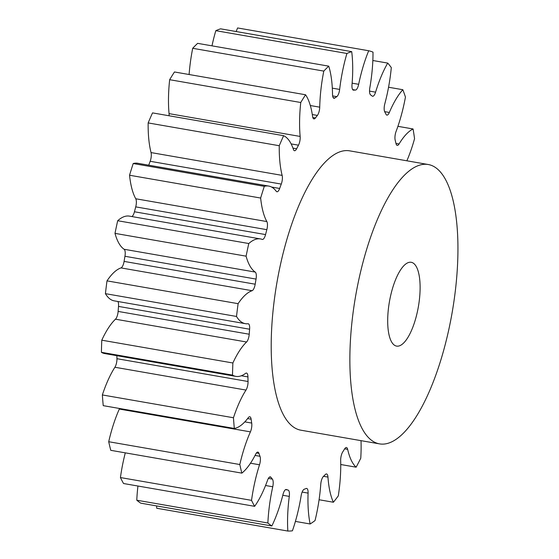 <?xml version="1.0" encoding="UTF-8"?>
<svg xmlns="http://www.w3.org/2000/svg" width="559" height="559" viewBox="0 0 559 559"><rect width="100%" height="100%" fill="white"/><g stroke="black" fill="none" stroke-linecap="round" stroke-linejoin="round"><path stroke-width="0.84" d="M389.791 299.708A42.54 14.688 -80.1 0 1 411.193 262.29A42.54 14.688 -80.1 0 1 418.013 308.687A42.54 14.688 -80.1 0 1 396.611 346.105A42.54 14.688 -80.1 0 1 389.791 299.708M450.938 319.161A141.79 48.961 -80.1 0 1 379.603 443.888A141.79 48.961 -80.1 0 1 356.866 289.241A141.79 48.961 -80.1 0 1 428.201 164.507A141.79 48.961 -80.1 0 1 450.938 319.161M379.603 443.888L300.945 430.206A141.79 48.961 -80.1 0 1 278.207 275.559A141.79 48.961 -80.1 0 1 349.536 150.825L428.201 164.507M125.293 452.853A77.184 26.65 99.9 0 0 122.274 466.339A77.184 26.65 99.9 0 0 120.43 477.554A243.717 84.15 -80.1 0 0 123.546 483.521L254.638 506.328A77.184 26.65 99.9 0 0 267.565 480.216A6.862 2.369 -80.1 0 1 270.29 476.869A6.862 2.369 -80.1 0 1 270.954 477.316A203.099 70.127 99.9 0 0 272.38 479.112A6.862 2.369 -80.1 0 1 272.869 486.204A6.862 2.369 -80.1 0 1 272.757 486.756A77.184 26.65 99.9 0 0 271.478 492.961A77.184 26.65 99.9 0 0 267.88 523.007L136.78 500.207A243.717 84.15 -80.1 0 0 140.749 503.163L271.849 525.97A243.717 84.15 -80.1 0 1 267.88 523.007M235.842 376.368L104.743 353.567A77.184 26.65 99.9 0 1 101.41 352.31L232.509 375.11A77.184 26.65 99.9 0 0 235.842 376.368A77.184 26.65 99.9 0 0 245.632 373.342A6.862 2.369 -80.1 0 1 246.505 373.07A6.862 2.369 -80.1 0 1 247.937 376.913A203.099 70.127 99.9 0 0 248.042 381.504A6.862 2.369 -80.1 0 1 247.707 385.305A6.862 2.369 -80.1 0 1 246.002 390.063L114.902 367.256A77.184 26.65 99.9 0 0 102.36 394.947A243.717 84.15 -80.1 0 0 103.233 405.652L234.333 428.453A77.184 26.65 99.9 0 0 248.266 417.72A6.862 2.369 -80.1 0 1 249.789 416.769A6.862 2.369 -80.1 0 1 251.117 419.18A203.099 70.127 99.9 0 0 251.704 423.065A6.862 2.369 -80.1 0 1 251.501 428.264A6.862 2.369 -80.1 0 1 250.411 431.862L119.312 409.062A77.184 26.65 99.9 0 0 108.712 441.722A243.717 84.15 -80.1 0 0 110.766 450.323L241.865 473.131A77.184 26.65 99.9 0 0 255.729 454.111A6.862 2.369 -80.1 0 1 257.888 452.105A6.862 2.369 -80.1 0 1 258.95 453.363A203.099 70.127 99.9 0 0 259.991 456.298A6.862 2.369 -80.1 0 1 260.061 462.621A6.862 2.369 -80.1 0 1 259.516 464.788A77.184 26.65 99.9 0 0 253.374 489.146A77.184 26.65 99.9 0 0 251.529 500.354A243.717 84.15 -80.1 0 0 254.638 506.328M119.312 409.062A6.862 2.369 99.9 0 0 119.549 408.489M114.902 367.256A6.862 2.369 99.9 0 0 116.607 362.498A6.862 2.369 99.9 0 0 116.943 358.703L248.042 381.504M246.575 342.003L115.475 319.196A6.862 2.369 99.9 0 0 117.837 313.627A6.862 2.369 99.9 0 0 118.124 311.426L249.223 334.226A6.862 2.369 -80.1 0 1 248.93 336.427A6.862 2.369 -80.1 0 1 246.575 342.003A77.184 26.65 99.9 0 0 232.879 362.987A243.717 84.15 -80.1 0 0 232.509 375.11M252.095 290.708L120.996 267.908A6.862 2.369 99.9 0 0 124 261.912A6.862 2.369 99.9 0 0 124.084 261.402L255.183 284.203A6.862 2.369 -80.1 0 1 255.093 284.713A6.862 2.369 -80.1 0 1 252.095 290.708A77.184 26.65 99.9 0 0 238.099 303.67A243.717 84.15 -80.1 0 0 236.513 316.457A77.184 26.65 99.9 0 0 245.366 323.675A77.184 26.65 99.9 0 0 248.007 323.752A6.862 2.369 -80.1 0 1 248.238 323.759A6.862 2.369 -80.1 0 1 249.614 329.216A203.099 70.127 99.9 0 0 249.223 334.226M266.825 229.672L135.725 206.872A6.862 2.369 99.9 0 0 136.033 205.537A6.862 2.369 99.9 0 0 135.753 198.766L266.853 221.567A6.862 2.369 -80.1 0 1 267.132 228.345A6.862 2.369 -80.1 0 1 266.825 229.672A203.099 70.127 99.9 0 0 265.553 234.577A6.862 2.369 -80.1 0 1 262.36 239.448A6.862 2.369 -80.1 0 1 262.206 239.406A77.184 26.65 99.9 0 0 260.487 238.931A77.184 26.65 99.9 0 0 248.79 243.528A243.717 84.15 -80.1 0 0 246.093 256.169A77.184 26.65 99.9 0 0 255.232 272.079A6.862 2.369 -80.1 0 1 256.05 279.088A203.099 70.127 99.9 0 0 255.183 284.203M281.275 184.086L150.175 161.285A6.862 2.369 99.9 0 0 150.965 158.414A6.862 2.369 99.9 0 0 151.049 152.579L282.148 175.386A6.862 2.369 -80.1 0 1 282.064 181.214A6.862 2.369 -80.1 0 1 281.275 184.086A203.099 70.127 99.9 0 0 279.661 188.46A6.862 2.369 -80.1 0 1 276.95 191.772A6.862 2.369 -80.1 0 1 276.279 191.311A77.184 26.65 99.9 0 0 268.732 186.07A77.184 26.65 99.9 0 0 264.295 186.336A243.717 84.15 -80.1 0 0 260.648 198.04A77.184 26.65 99.9 0 0 266.853 221.567M169.07 115.769A6.862 2.369 99.9 0 0 169.049 113.631A77.184 26.65 99.9 0 1 169.656 79.699L300.756 102.507A77.184 26.65 99.9 0 0 300.148 136.438A6.862 2.369 -80.1 0 1 299.862 141.001A6.862 2.369 -80.1 0 1 298.485 145.186A203.099 70.127 99.9 0 0 296.64 148.764A6.862 2.369 -80.1 0 1 294.502 150.734A6.862 2.369 -80.1 0 1 293.426 149.449A77.184 26.65 99.9 0 0 283.623 135.69A243.717 84.15 -80.1 0 0 279.255 145.724A77.184 26.65 99.9 0 0 282.148 175.386M189.103 74.515A77.184 26.65 99.9 0 1 192.38 49.94A77.184 26.65 99.9 0 1 192.694 48.298L323.794 71.098A77.184 26.65 99.9 0 0 323.472 72.74A77.184 26.65 99.9 0 0 319.727 107.167A6.862 2.369 -80.1 0 1 319.392 110.228A6.862 2.369 -80.1 0 1 317.379 115.42A203.099 70.127 99.9 0 0 315.416 117.97A6.862 2.369 -80.1 0 1 313.906 118.899A6.862 2.369 -80.1 0 1 312.579 116.454A77.184 26.65 99.9 0 0 305.563 94.771A243.717 84.15 -80.1 0 0 300.756 102.507M211.987 45.845A77.184 26.65 99.9 0 1 215.823 30.675L346.922 53.475A77.184 26.65 99.9 0 0 342.08 73.599A77.184 26.65 99.9 0 0 339.648 89.419A6.862 2.369 -80.1 0 1 339.432 90.831A6.862 2.369 -80.1 0 1 336.77 96.651A203.099 70.127 99.9 0 0 334.806 98.021A6.862 2.369 -80.1 0 1 333.954 98.272A6.862 2.369 -80.1 0 1 332.521 94.394A77.184 26.65 99.9 0 0 328.748 66.158A243.717 84.15 -80.1 0 0 323.794 71.098M120.43 477.554L251.529 500.354M116.866 355.678A203.099 70.127 99.9 0 0 116.943 358.703M101.41 352.31A243.717 84.15 -80.1 0 1 101.78 340.186L232.879 362.987M115.475 319.196A77.184 26.65 99.9 0 0 101.78 340.186M249.614 329.216L118.515 306.409A203.099 70.127 99.9 0 0 118.124 311.426M118.515 306.409A6.862 2.369 99.9 0 0 117.858 301.497M120.996 267.908A77.184 26.65 99.9 0 0 107 280.87A243.717 84.15 -80.1 0 0 105.413 293.657A77.184 26.65 99.9 0 0 114.274 300.868L245.366 323.675M256.05 279.088L124.95 256.281A203.099 70.127 99.9 0 0 124.084 261.402M124.95 256.281A6.862 2.369 99.9 0 0 124.133 249.279L255.232 272.079M260.487 238.931L129.388 216.123A77.184 26.65 99.9 0 0 117.69 220.728A243.717 84.15 -80.1 0 0 114.993 233.369A77.184 26.65 99.9 0 0 124.133 249.279M131.833 216.55A6.862 2.369 99.9 0 0 134.453 211.77L265.553 234.577M135.725 206.872A203.099 70.127 99.9 0 0 134.453 211.77M268.732 186.07L137.633 163.263A77.184 26.65 99.9 0 0 133.196 163.535A243.717 84.15 -80.1 0 0 129.548 175.24A77.184 26.65 99.9 0 0 135.753 198.766M150.175 161.285A203.099 70.127 99.9 0 0 148.736 165.198M283.623 135.69L152.523 112.89A243.717 84.15 -80.1 0 0 148.156 122.924A77.184 26.65 99.9 0 0 151.049 152.579M169.656 79.699A243.717 84.15 -80.1 0 1 174.464 71.971L305.563 94.771M192.694 48.298A243.717 84.15 -80.1 0 1 197.648 43.35L328.748 66.158M215.823 30.675A243.717 84.15 -80.1 0 1 220.609 28.83L351.709 51.638A77.184 26.65 99.9 0 1 352.009 84.654A6.862 2.369 -80.1 0 0 353.379 90.153A6.862 2.369 -80.1 0 0 353.602 90.16A203.099 70.127 99.9 0 1 355.426 90.069L352.638 89.58M372.839 60.505L387.729 63.09A77.184 26.65 99.9 0 0 375.585 92.158A6.862 2.369 -80.1 0 1 372.608 96.267A6.862 2.369 -80.1 0 1 372.196 96.078A203.099 70.127 99.9 0 0 370.61 94.897A6.862 2.369 -80.1 0 1 369.813 87.854A77.184 26.65 99.9 0 0 373.007 52.127A243.717 84.15 -80.1 0 0 368.695 50.75L237.596 27.95A77.184 26.65 99.9 0 0 236.171 31.542M156.611 505.923A77.184 26.65 99.9 0 0 156.737 508.25L287.836 531.05A77.184 26.65 99.9 0 1 289.289 496.399L282.805 495.274M137.94 486.03A77.184 26.65 99.9 0 0 136.78 500.207M271.849 525.97A77.184 26.65 99.9 0 0 283.022 494.408A6.862 2.369 -80.1 0 1 286.229 489.495A6.862 2.369 -80.1 0 1 286.362 489.53A203.099 70.127 99.9 0 0 288.088 490.075A6.862 2.369 -80.1 0 1 289.289 496.399M361.002 440.653A77.184 26.65 99.9 0 1 360.758 458.24A243.717 84.15 -80.1 0 1 356.132 467.191A77.184 26.65 99.9 0 1 347.656 449.338A6.862 2.369 -80.1 0 0 346.433 447.507A6.862 2.369 -80.1 0 0 344.61 448.919A203.099 70.127 99.9 0 1 342.688 452A6.862 2.369 -80.1 0 0 340.669 460.574A77.184 26.65 99.9 0 1 338.307 495.854A243.717 84.15 -80.1 0 1 333.395 502.241A77.184 26.65 99.9 0 1 327.958 477.086A6.862 2.369 -80.1 0 0 326.554 473.948A6.862 2.369 -80.1 0 0 325.373 474.493A203.099 70.127 99.9 0 1 323.395 476.464A6.862 2.369 -80.1 0 0 320.761 484.269A77.184 26.65 99.9 0 1 315.038 520.562A243.717 84.15 -80.1 0 1 310.14 523.979A77.184 26.65 99.9 0 1 308.086 493.108A6.862 2.369 -80.1 0 0 306.66 488.433A6.862 2.369 -80.1 0 0 306.129 488.503A203.099 70.127 99.9 0 1 304.222 489.244A6.862 2.369 -80.1 0 0 301.133 495.784A77.184 26.65 99.9 0 1 292.413 530.812A243.717 84.15 -80.1 0 1 287.836 531.05M406.868 160.796A77.184 26.65 99.9 0 0 414.554 138.702A243.717 84.15 -80.1 0 0 413.073 128.968A77.184 26.65 99.9 0 0 399.07 143.963A6.862 2.369 -80.1 0 1 397.225 145.396A6.862 2.369 -80.1 0 1 396.01 143.6A203.099 70.127 99.9 0 0 395.185 140.162A6.862 2.369 -80.1 0 1 396.079 131.456A77.184 26.65 99.9 0 0 405.443 97.07A243.717 84.15 -80.1 0 0 402.836 89.719A77.184 26.65 99.9 0 0 389.344 112.464A6.862 2.369 -80.1 0 1 386.884 115.112A6.862 2.369 -80.1 0 1 386.01 114.302A203.099 70.127 99.9 0 0 384.767 111.919A6.862 2.369 -80.1 0 1 384.816 103.785A77.184 26.65 99.9 0 0 391.3 67.59A243.717 84.15 -80.1 0 0 387.729 63.09M368.695 50.75A77.184 26.65 99.9 0 0 358.668 84.311A6.862 2.369 -80.1 0 1 355.426 90.069M346.922 53.475A243.717 84.15 -80.1 0 1 351.709 51.638M246.002 390.063A77.184 26.65 99.9 0 0 233.459 417.755A243.717 84.15 -80.1 0 0 234.333 428.453M250.411 431.862A77.184 26.65 99.9 0 0 239.811 464.522A243.717 84.15 -80.1 0 0 241.865 473.131M108.712 441.722L239.811 464.522M102.36 394.947L233.459 417.755M105.413 293.657L236.513 316.457M107 280.87L238.099 303.67M114.993 233.369L246.093 256.169M117.69 220.728L248.79 243.528M129.548 175.24L260.648 198.04M133.196 163.535L264.295 186.336M148.156 122.924L279.255 145.724M388.554 87.239L402.836 89.719M397.917 126.334L413.073 128.968M340.738 464.515L356.132 467.191M319.084 499.746L333.395 502.241M295.411 521.414L310.14 523.979M272.757 486.756L265.56 485.505M259.516 464.788L250.502 463.215M298.485 145.186L291.148 143.908M317.379 115.42L312.285 114.532M336.77 96.651L332.64 95.931M285.551 489.635L288.088 490.075M308.086 493.108L302.133 492.074M327.958 477.086L323.549 476.317M347.656 449.338L344.672 448.814M395.968 143.425L399.07 143.963M384.634 111.646L389.344 112.464M369.527 91.103L375.585 92.158M352.128 83.172L358.668 84.311M353.176 90.09L353.602 90.16M332.305 88.147L339.648 89.419M333.241 97.748L334.806 98.021M310.315 105.532L319.727 107.167M312.802 117.516L315.416 117.97M169.049 113.631L300.148 136.438M292.965 148.121L296.64 148.764M271.59 187.055L279.661 188.46M247.937 376.913L241.327 375.76M251.117 419.18L247.616 418.572M244.821 421.87L251.704 423.065M258.95 453.363L256.462 452.93M255.051 455.438L259.991 456.298M270.954 477.316L269.522 477.065M268.383 478.42L272.38 479.112"/></g></svg>
